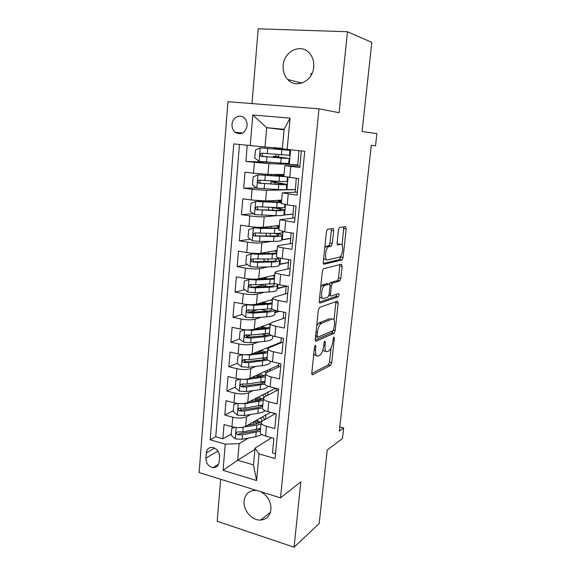 <?xml version="1.0" encoding="UTF-8"?>
<svg xmlns="http://www.w3.org/2000/svg" width="576" height="576" viewBox="0 0 576 576"><rect width="100%" height="100%" fill="white"/><g stroke="black" fill="none" stroke-linecap="round" stroke-linejoin="round"><path stroke-width="0.86" d="M315.374 345.276L314.467 347.306L311.81 372.953C311.724 374.371 311.99 374.99 312.61 374.796L330.581 365.335L331.726 362.585L334.361 338.256L333.814 336.974L332.698 342.036C332.086 346.327 330.876 349.236 329.062 350.762L327.384 351.59C325.534 352.066 324.749 350.064 325.037 345.586L325.382 342.338L324.864 340.999L323.993 342.972L323.647 346.226C323.035 350.618 321.775 353.614 319.867 355.205L318.096 356.083C316.145 356.587 315.31 354.55 315.583 349.963L315.929 346.637L315.374 345.276M283.183 65.441C282.794 71.042 284.306 75.73 287.726 79.502C296.006 89.122 312.84 81.36 313.733 67.097C314.15 61.812 312.84 57.298 309.794 53.539C301.478 42.847 283.867 51.012 283.183 65.441M310.946 75.593L311.026 73.318M256.716 490.471L255.218 490.342C248.825 490.651 245.124 494.201 244.116 500.976C242.993 510.257 252.022 520.762 260.662 520.063C266.544 519.444 269.971 515.938 270.943 509.544C271.109 501.638 267.718 495.698 260.77 491.731M232.027 124.351C231.862 127.613 232.862 130.241 235.03 132.235C241.07 135.468 245.095 133.301 247.097 125.734C247.277 122.558 246.334 119.966 244.26 117.958C239.854 113.609 232.322 117.612 232.027 124.351M333.641 230.782C333.742 229.27 333.497 228.478 332.899 228.406L327.434 229.27L326.419 231.847L323.302 261.936C323.208 263.455 323.467 264.218 324.086 264.218L342.108 259.913L343.102 257.393L346.183 228.931L345.506 226.634L339.422 227.57L338.443 230.076L337.118 242.575C337.018 244.058 337.255 244.822 337.831 244.858L340.747 244.303C343.721 243.439 342.929 255.139 339.912 257.04L327.629 259.97C324.461 261.065 325.109 248.954 328.349 246.852L331.286 246.031L332.309 243.454L333.641 230.782L331.286 230.436L331.157 228.65M220.694 479.275L217.195 521.273L294.077 547.2L319.198 523.512L327.233 450.043L342.475 438.473L343.663 427.954L339.322 431.129L371.297 145.303L375.516 145.757L376.884 133.639L362.081 131.458L371.822 42.372L347.479 31.738L258.214 28.8L251.986 103.594M294.077 547.2L300.852 481.81L280.519 497.866L318.982 108.828L339.091 112.687L347.479 31.738M319.608 307.39L318.305 310.234L315.302 339.214C315.216 340.661 315.482 341.323 316.102 341.186L334.087 333.259L335.189 330.581L338.162 303.113L337.471 301.104L319.608 307.39M319.262 300.938L322.322 271.411L323.402 268.74L341.453 264.204L342.137 266.357L340.834 278.366L339.811 280.93L332.438 283.183L331.38 285.811L330.516 293.918C330.422 295.366 330.667 296.057 331.243 296.006L338.558 293.587C339.271 294.257 339.185 295.344 338.299 296.834L320.054 303.062C319.435 303.127 319.176 302.422 319.262 300.938M247.226 145.31L245.894 161.402L271.764 162.439M297.662 165.953L297.785 164.693L268.898 163.627L254.398 162.367L253.483 173.182L245.002 172.159L243.67 188.201L256.572 187.927M295.171 192.168L295.416 189.583L266.53 190.368L252.108 189.295L251.201 199.973L242.784 198.821L241.474 214.661L253.361 213.703M276.941 215.64L264.197 216.785C260.575 216.979 255.794 216.677 249.854 215.885L248.954 226.426L240.602 225.151L239.299 240.79L250.358 239.256M271.699 241.387L261.886 242.87C258.278 243.238 253.519 243 247.622 242.143L246.737 252.554L238.442 251.158L237.161 266.602L247.514 264.578M264.924 261.166L262.858 261.569M267.689 266.933L259.61 268.639C256.003 269.179 251.273 268.992 245.412 268.078L244.541 278.359L236.311 276.84L235.044 292.104L244.8 289.649M262.411 285.214L254.88 287.107M264.29 292.219L257.357 294.091C253.764 294.804 249.055 294.667 243.238 293.688L242.374 303.847L234.202 302.213L232.956 317.29L242.201 314.46M257.342 309.816L249.422 312.242M261.252 317.232L255.139 319.234C251.546 320.112 246.859 320.033 241.085 318.996L240.235 329.026L232.128 327.276L230.89 342.173L239.688 339.005M250.625 335.074L246.463 336.571M258.437 341.971L252.943 344.074C249.358 345.11 244.699 345.082 238.961 343.987L238.118 353.902L230.069 352.044L228.845 366.754L237.341 363.262M245.844 359.755L244.058 360.49M255.787 366.422L250.769 368.611C247.19 369.814 242.554 369.835 236.866 368.683L236.03 378.475L228.038 376.51L226.829 391.046L235.31 387.122M253.267 390.586L248.623 392.861C245.059 394.214 240.444 394.286 234.792 393.084L233.964 402.761L226.03 400.68L224.842 415.051L232.74 417.19C238.356 418.45 242.942 418.327 246.506 416.83L250.834 414.475M233.302 410.702L224.842 415.051M275.537 453.802L272.455 452.923L273.852 438.343L265.565 436.054C262.361 435.11 260.582 433.951 260.251 432.576L260.316 431.878M275.4 413.59L262.354 421.07L261.137 422.928C261.482 424.267 263.261 425.39 266.479 426.312L274.788 428.558L276.199 413.798L267.854 411.617C264.622 410.724 262.829 409.644 262.483 408.37L262.541 407.722M278.51 389.678L264.586 396.907L263.383 398.606C263.736 399.83 265.536 400.889 268.776 401.76L277.15 403.898L278.582 388.958L270.166 386.885C266.911 386.042 265.104 385.034 264.737 383.868L264.794 383.27M280.778 365.99L266.846 372.442L265.651 373.982C266.018 375.106 267.833 376.078 271.102 376.906L279.54 378.936L280.987 363.809L272.513 361.85C269.23 361.051 267.401 360.122 267.026 359.064L267.077 358.524M283.075 342.029L269.136 347.688L267.948 349.056C268.33 350.071 270.166 350.971 273.456 351.749L281.959 353.657L283.421 338.342L274.882 336.499C271.577 335.75 269.726 334.901 269.338 333.95L269.388 333.475M285.394 317.779L271.454 322.625L270.274 323.82C270.67 324.727 272.527 325.541 275.839 326.275L284.407 328.068L285.89 312.559L277.286 310.838C273.953 310.133 272.088 309.37 271.685 308.534L271.721 308.117M287.741 293.242L273.802 297.252L272.628 298.274C273.038 299.066 274.91 299.801 278.258 300.478L286.891 302.155L288.389 286.445L279.72 284.846C276.358 284.198 274.471 283.514 274.054 282.794L274.09 282.442M290.117 268.409L276.178 271.57L275.011 272.412C275.436 273.082 277.33 273.737 280.699 274.356L289.404 275.911L290.923 259.999L282.182 258.53C278.798 257.933 276.89 257.335 276.458 256.738L276.487 256.442M292.522 243.274L278.582 245.563L277.43 246.226C277.862 246.773 279.778 247.334 283.176 247.91L291.946 249.329L293.486 233.215L284.681 231.876L278.914 230.119M294.962 217.836L279.871 219.701L294.523 222.408L296.086 206.093L287.208 204.876L281.369 203.465M297.425 192.089L282.348 192.845L297.13 195.142L298.714 178.61L283.86 176.472M253.483 173.182L267.948 174.362L284.04 174.542M251.201 199.973L265.594 200.974L281.678 200.131M248.954 226.426C254.88 227.246 259.654 227.52 263.268 227.261L279.346 225.418M283.961 215.006L293.076 214.186L292.702 218.066M246.737 252.554C252.619 253.433 257.364 253.656 260.971 253.217L277.042 250.402M281.599 239.89L290.758 238.507L290.268 243.641M244.541 278.359C250.38 279.302 255.103 279.468 258.703 278.856L274.766 275.09M279.317 264.478L288.468 262.548L287.863 268.92M242.374 303.847C248.177 304.855 252.871 304.963 256.464 304.186L272.52 299.491M277.056 288.785L286.207 286.315L285.487 293.89M240.235 329.026C245.995 330.091 250.668 330.149 254.254 329.206L270.245 323.618M283.752 312.127L283.14 318.564M274.817 312.804L279.49 311.278M238.118 353.902C243.835 355.018 248.486 355.025 252.072 353.923L280.879 342.266L281.297 337.882M272.606 336.55L273.564 336.182M236.03 378.475C241.711 379.649 246.334 379.606 249.912 378.346L278.705 365.141L278.878 363.319M233.964 402.761C239.609 403.985 244.21 403.898 247.774 402.48L275.623 388.231M321.862 297.67L321.905 297.259M219.096 462.11L219.528 456.898C219.391 451.858 217.102 448.69 212.659 447.401C209.009 447.163 206.87 449.021 206.266 452.959L205.855 458.129C206.035 463.291 208.411 466.459 212.983 467.64C216.475 467.748 218.513 465.905 219.096 462.11M280.519 497.866L199.116 472.572L227.938 101.714L318.982 108.828M284.062 129.83L266.681 127.692L265.003 147.01L233.762 143.914L210.146 439.812L225.245 444.168L239.141 443.635L248.479 438.091M250.236 145.62L252.799 114.977L290.059 118.145L287.165 149.45L304.733 151.272L275.076 458.532L259.042 453.91L256.579 480.55L223.056 470.333L225.245 444.168M299.916 166.032L284.861 165.643L283.853 176.566M239.458 144.504L215.741 436.738L222.869 438.768L224.05 424.57L231.926 426.751C237.528 428.033 242.107 427.896 245.664 426.334L270.533 412.315M284.861 165.643L299.779 167.515L301.363 150.919M234.792 393.084L226.829 391.046M236.866 368.683L228.845 366.754M238.961 343.987L230.89 342.173M241.085 318.996L232.956 317.29M243.238 293.688L235.044 292.104M245.412 268.078L237.161 266.602M247.622 242.143L239.299 240.79M249.854 215.885L241.474 214.661M252.108 189.295L243.67 188.201M254.398 162.367L245.894 161.402M265.003 147.01L282.37 148.334M239.141 443.635L237.701 460.231L253.49 464.904L255.017 448.171L259.042 453.91M254.902 449.402L237.701 460.231L223.056 470.333M271.663 437.738L255.017 448.171M371.297 145.354L375.516 145.757M343.663 427.954L339.79 426.953M287.165 149.45L282.326 148.802L284.112 129.298L266.681 127.692L252.799 114.977M297.785 164.693L298.894 150.667M295.416 189.583L296.266 178.315M293.076 214.186L293.652 205.754M290.758 238.507L291.074 232.848M288.468 262.548L288.533 259.596M280.591 343.03L280.656 342.36M278.302 367.142L278.482 365.242M276.034 390.967L276.278 388.39M273.794 414.511L273.917 413.201M265.5 419.27L265.903 414.929M231.322 434.016L222.869 438.768M215.741 436.738L210.146 439.812M267.739 395.273L268.027 392.119M258.71 375.329L258.811 374.263M270 370.987L270.18 369.05M260.806 352.181L260.971 350.338M272.29 346.406L272.354 345.715M273.362 336.132L272.657 336.053M262.958 328.421L263.102 326.794M279.281 311.234L274.86 312.365M265.19 303.782L265.262 302.969M275.45 312.48L275.638 310.464M285.991 286.279L277.085 288.403M267.336 286.582L266.767 286.373M277.682 288.511L278.057 284.501M288.252 262.512L279.346 264.161M279.943 264.262L280.512 258.214M290.542 238.471L281.628 239.63M282.233 239.731L282.989 231.595M292.853 214.157L283.997 214.826M284.544 214.906L285.502 204.631M295.193 189.554L285.437 189.598M276.17 182.441L276.286 181.217M286.884 189.785L288.05 177.322M297.562 164.671L289.253 164.362L277.942 162.907M278.474 157.039L278.69 154.627M279.187 149.098L279.281 148.097M289.253 164.362L290.614 149.803M253.49 464.904L256.579 480.55M290.059 118.145L284.112 129.298M313.718 354.506L316.426 355.716M323.006 349.567C323.467 351.007 324.18 351.518 325.145 351.101L325.843 351.259M311.782 373.5L328.378 364.838L329.53 362.095L331.027 348.134M334.058 320.004L335.93 301.644M315.281 340.042L331.769 332.849L332.878 330.696M317.045 335.902L317.599 337.291L333.374 330.48L334.505 325.231C334.814 320.789 334.066 318.708 332.251 318.982L321.106 323.474C319.241 325.066 318.01 328.032 317.412 332.374L317.045 335.902L315.677 335.614M331.308 318.794L332.251 318.982M316.678 325.908L318.794 323.006L330.005 318.535M329.364 284.069L330.322 282.679L337.55 280.526L338.58 277.97L339.84 264.6M328.874 295.603L330.876 295.942M319.27 302.09L335.952 296.467L336.816 294.163M325.022 285.336L324.504 285.602C321.185 287.647 320.386 299.966 323.647 298.526L328.039 297.036L329.126 294.372L329.99 286.229C330.084 284.767 329.839 284.054 329.249 284.083L325.022 285.336L322.69 284.918L320.702 287.086M319.666 297.058L321.322 298.087M327.29 283.738L329.249 284.083M322.69 284.918L326.938 283.673M324.742 248.047L325.98 246.485L328.932 245.664L329.962 243.094L331.286 230.436M323.669 258.422L325.274 259.582M339.091 244.051L340.747 244.303M337.19 244.181L338.443 243.95M342.101 245.239L343.786 226.879M323.359 263.441L339.631 259.632L340.97 255.758M235.109 427.392L231.811 428.249L231.214 435.326L235.31 438.905L242.15 439.25L255.758 436.759L261.943 434.556M259.639 429.358L259.142 428.904M250.2 424.829L249.538 424.152M239.954 427.608L256.824 425.081L261.043 423.972M264.809 419.666L262.454 416.866M247.529 425.282L255.017 424.008C259.639 423.122 261.871 421.682 261.713 419.681L260.626 417.902M231.811 428.249L233.957 427.212M237.478 434.779L239.285 433.742L254.362 431.23C257.566 430.639 259.661 429.696 260.633 428.407L242.798 431.928L237.593 431.928C235.764 432.619 235.728 433.57 237.478 434.779L242.546 434.765L260.374 431.179M259.56 422.626L255.118 421.006M253.62 421.848L257.652 423.389M260.222 422.237L256.702 420.113M237.571 403.423L233.834 404.453L233.23 411.624L237.355 415.166L244.238 415.541L257.897 413.338C261.324 412.769 263.7 411.869 265.025 410.638M261.504 406.296L260.597 405.634M251.417 401.371L251.395 400.723M240.862 403.632L245.282 403.582L263.203 400.529M266.616 395.849L264.485 393.934M249.35 401.674L257.148 400.514C260.338 400.018 262.426 399.197 263.405 398.066M263.75 397.505L263.844 396.576L262.67 394.862M233.834 404.453L236.664 403.301M256.32 398.11L260.928 399.6M255.319 400.788L255.47 399.082L254.794 398.887M262.793 405.007L244.886 408.132L239.746 408.103C237.823 408.751 237.751 409.709 239.537 410.983L244.634 411.005L262.526 407.83M255.47 399.082L258.854 400.198M262.764 405.259C261.799 406.447 259.704 407.297 256.486 407.822L241.351 410.033L239.861 408.398M262.073 399.089L258.25 397.123M240.041 379.159L235.879 380.383L235.267 387.634L239.422 391.154L246.341 391.55L260.057 389.642C264.55 388.973 267.185 387.828 267.97 386.222M263.304 382.961L261.763 382.09M241.769 379.296L247.406 379.447L265.392 376.819M268.128 371.851L266.515 370.728M251.136 377.784L259.301 376.747C262.541 376.315 264.636 375.574 265.601 374.53M265.954 373.039L264.715 371.556M235.879 380.383L239.407 379.087M257.522 374.854L261.986 376.258M257.465 376.978L257.544 376.114L255.895 375.602M264.974 381.341L247.003 384.055L241.87 383.983C239.918 384.602 239.818 385.567 241.574 386.885L246.744 386.964L264.845 384.156M257.544 376.114L259.632 376.704M264.924 381.845C263.959 382.925 261.864 383.688 258.631 384.142L243.439 386.042L241.949 384.314M263.837 375.667L259.69 373.86M242.532 354.593L237.953 356.018L237.326 363.355L241.517 366.847L248.472 367.272L262.246 365.666C267.84 364.918 270.518 363.578 270.274 361.642L270.31 361.231M264.982 359.338L262.426 358.229M242.705 354.614L249.552 355.025L267.602 352.822M269.251 347.638L268.546 347.256M252.871 353.599L261.482 352.699C264.73 352.339 266.832 351.691 267.79 350.755M267.026 359.064L267.948 349.056L266.76 347.983M237.953 356.018L242.179 354.564M258.948 351.144L262.447 352.584M259.639 352.894L256.925 351.958M267.178 357.401L249.142 359.69L243.986 359.575C242.05 360.158 241.92 361.13 243.59 362.491L248.882 362.628L267.782 360.014M267.106 358.157C266.148 359.129 264.046 359.806 260.806 360.187L245.549 361.764L244.066 359.957M265.464 351.958L260.95 350.33M262.937 326.75L261.05 327.809L262.058 328.5M245.016 329.724L240.048 331.358L239.414 338.789L243.634 342.245L250.632 342.706L264.456 341.402C270.072 340.79 272.75 339.617 272.484 337.874L272.664 335.923M266.45 335.419L262.253 334.073M244.706 329.832L251.719 330.307L269.842 328.543M254.506 329.119L263.693 328.363C266.947 328.082 269.057 327.528 270.007 326.7M270.151 325.181L268.79 324.13M240.048 331.358L244.966 329.724M259.459 328.709L258.062 327.874M269.41 333.18L251.309 335.03L246.125 334.865C244.21 335.426 244.044 336.398 245.628 337.795L251.042 338.004L264.881 336.758L271.246 335.405M269.402 334.102C268.51 335.009 266.371 335.621 263.002 335.938L247.687 337.19L246.211 335.304M266.832 327.938L262.022 326.542M260.064 304.085L262.584 302.393M265.255 303.07L263.376 303.89M247.644 304.56L242.172 306.403L241.531 313.92L245.779 317.347L252.814 317.837L266.695 316.85C272.333 316.375 275.011 315.367 274.723 313.819L275.047 310.306M267.509 311.177L261.31 309.564M246.859 304.783L253.915 305.287L272.102 303.97M255.881 304.33L265.925 303.739C269.194 303.53 271.303 303.07 272.254 302.364M272.376 301.032L270.792 299.995M262.642 302.378L264.168 302.738L264.24 301.91M271.735 308.65L253.498 310.068L248.292 309.859C246.398 310.385 246.204 311.364 247.702 312.797L253.231 313.078L267.12 312.149C271.26 311.846 273.838 311.213 274.853 310.248M271.757 308.65L271.93 308.966C272.167 310.226 269.935 311.033 265.234 311.4L249.847 312.322L248.378 310.356M267.689 303.595L264.168 302.738M264.557 278.942L264.881 278.345M250.488 279.094L244.318 281.138L243.67 288.749L247.946 292.14L255.024 292.666L268.956 291.996C274.622 291.665 277.294 290.83 276.984 289.483L277.366 285.451M267.646 286.567L265.666 286.15C263.326 285.689 262.022 285.199 261.749 284.681L261.734 284.551M251.388 279.151L268.186 278.813C271.469 278.683 273.578 278.323 274.522 277.733M249.048 279.425L256.14 279.965L274.399 279.108M274.63 276.602L272.722 275.566M263.196 277.805L266.342 278.654L266.486 277.027M275.206 283.622L255.715 284.796L250.481 284.544C248.616 285.048 248.386 286.027 249.797 287.489L255.449 287.849L269.395 287.244C275.054 286.934 277.733 286.135 277.423 284.832L276.919 284.213M273.571 283.91L274.176 284.566C274.435 285.653 272.203 286.322 267.48 286.574L252.043 287.143L250.582 285.091M267.322 278.849L266.342 278.654M276.818 252.806L270.475 253.591L252.914 253.469L246.492 255.564L245.837 263.268L250.15 266.63L257.263 267.185L271.253 266.846C276.934 266.659 279.612 265.997 279.281 264.866L279.67 260.669M266.098 261.511L263.923 260.366M251.258 253.757L258.394 254.326L276.718 253.944M277.006 250.783L276.17 250.553M276.905 251.878L274.507 250.841M264.593 252.85L265.702 253.642M279.533 257.998C278.388 258.581 275.868 258.912 271.966 258.991L252.698 258.919C250.855 259.402 250.603 260.381 251.928 261.864L257.695 262.303L271.692 262.037C277.38 261.871 280.051 261.245 279.72 260.15L277.056 258.646M274.889 258.869L276.458 259.877C276.732 260.791 274.5 261.31 269.762 261.439L254.254 261.662L253.678 261.533L252.814 259.517M279.144 227.585L272.786 228.06L255.154 227.578L248.695 229.673L248.033 237.47L252.367 240.804L259.531 241.387L273.571 241.387C279.274 241.351 281.952 240.869 281.599 239.947L282.002 235.591M253.49 227.765L260.676 228.37L279.065 228.47M279.295 226.001L277.589 225.619M279.216 226.858L275.976 225.799M282.384 231.48L282.319 232.164C282.679 233.014 280.008 233.438 274.298 233.431L254.945 232.978C253.123 233.431 252.842 234.418 254.095 235.922L274.018 236.513C279.727 236.506 282.398 236.059 282.038 235.181C281.65 234.626 280.058 234.036 277.272 233.395M274.889 233.438L278.762 234.893C279.058 235.627 276.826 235.994 272.066 236.002L256.5 235.865L255.83 235.692L255.082 233.626M281.498 202.054L257.422 201.362L255.758 201.449L250.92 203.458L250.25 211.356L254.621 214.646L275.918 215.618C281.65 215.726 284.321 215.431 283.946 214.733L284.364 210.211M255.758 201.449L281.441 202.68M281.606 200.923L278.172 200.318M281.549 201.535L276.624 200.398M273.348 207.454L274.298 207.605C280.224 208.454 283.586 209.225 284.393 209.902C284.774 210.564 282.103 210.823 276.372 210.686L275.918 215.618M272.52 210.197L272.743 207.706L270.677 207.367M284.89 204.53L284.674 206.849C285.062 207.482 282.384 207.72 276.653 207.562L257.22 206.712C255.42 207.151 255.11 208.13 256.284 209.657L276.372 210.686M272.743 207.706C277.654 208.411 280.433 209.045 281.095 209.606C281.405 210.161 279.18 210.377 274.406 210.254L258.775 209.743L258.019 209.527L257.393 207.396M274.874 184.09L275.018 182.498L270.936 181.771L272.981 181.613L273.571 181.058M276.235 181.721L274.169 182.066L286.769 184.327C287.179 184.759 284.508 184.831 278.755 184.536L278.302 189.526C284.047 189.792 286.718 189.691 286.315 189.209L286.754 184.522M283.882 176.213L258.055 174.809L253.181 176.918L252.497 184.918L256.903 188.172L278.302 189.526M258.055 174.809L283.889 176.58M283.946 175.55L275.825 174.449M283.91 175.91L274.226 174.434M287.431 177.235L287.057 181.231C287.467 181.642 284.796 181.692 279.043 181.375L259.517 180.108C257.746 180.533 257.414 181.519 258.516 183.053L278.755 184.536M275.018 182.498L283.457 184.018C283.788 184.378 281.563 184.435 276.768 184.19L261.072 183.305L260.244 183.038L259.74 180.821M277.258 157.651L277.322 156.996L273.197 156.456L275.479 156.427L276.062 154.411M278.51 156.593L276.451 156.766L289.181 158.436L281.167 158.062L280.706 163.116L288.72 163.375L289.174 158.515M286.589 150.055L260.374 147.823L255.463 150.041L254.772 158.141L259.214 161.359L280.706 163.116M260.374 147.823L289.937 150.343L279.202 148.99M286.589 150.019L273.902 148.543L279.209 148.903M289.93 150.386L289.469 155.304L261.85 153.18C260.1 153.59 259.747 154.57 260.777 156.118L281.167 158.062M277.322 156.996L285.847 158.112L263.405 156.528L262.498 156.211L262.159 153.871M268.898 163.627L267.948 174.362M266.53 190.368L265.594 200.974M264.197 216.785L263.268 227.261M261.886 242.87L260.971 253.217M259.61 268.639L258.703 278.856M257.357 294.091L256.464 304.186M255.139 319.234L254.254 329.206M252.943 344.074L252.072 353.923M250.769 368.611L249.912 378.346M248.623 392.861L247.774 402.48M246.506 416.83L245.664 426.334M266.479 426.312L265.565 436.054M290.801 166.5L289.764 177.538M288.223 193.982L287.208 204.876M285.682 221.119L284.681 231.876M283.176 247.91L282.182 258.53M280.699 274.356L279.72 284.846M278.258 300.478L277.286 310.838M275.839 326.275L274.882 336.499M273.456 351.749L272.513 361.85M271.102 376.906L270.166 386.885M268.776 401.76L267.854 411.617M232.74 417.19L231.926 426.751M217.966 451.066L205.855 458.129M214.747 448.099L206.266 452.959M314.222 349.668L315.583 349.963M324.18 342.086L325.382 342.338M323.741 345.305L325.037 345.586M333.209 338.018L334.361 338.256M329.53 362.095L331.726 362.585M328.334 364.867L330.538 365.364M312.041 374.666L312.61 374.796M314.669 346.363L315.929 346.637M335.923 302.695L338.162 303.113M333.59 330.257L335.189 330.581M331.769 332.849L333.994 333.31M315.598 341.086L316.102 341.186M315.547 336.859L317.254 337.219M319.219 322.783L321.53 323.244M316.044 332.086L317.412 332.374M339.869 265.975L342.137 266.357M338.58 277.97L340.834 278.366M337.378 280.613L339.638 281.016M330.322 282.679L332.618 283.09M330.019 285.566L331.38 285.811M329.206 293.674L330.516 293.918M335.952 296.467L338.198 296.885M319.644 302.983L320.054 303.062M329.962 243.094L332.309 243.454M328.687 245.779L331.034 246.146M326.664 246.161L329.033 246.528M343.894 228.6L346.183 228.931M340.834 257.026L343.102 257.393M339.631 259.632L341.906 260.006M236.182 427.507L235.21 438.811M253.195 424.318L253.404 421.97M256.162 432.331L255.758 436.759M256.824 425.081L256.421 429.53M242.546 434.765L242.15 439.25M243.194 427.428L242.798 431.928M238.248 403.495L237.254 415.08M258.307 408.859L257.897 413.338M258.97 401.522L258.566 406.022M244.634 411.005L244.238 415.541M245.282 403.582L244.886 408.132M241.351 410.033L239.537 410.983M240.343 379.188L239.321 391.061M260.467 385.106L260.057 389.642M261.144 377.69L260.734 382.241M246.744 386.964L246.341 391.55M247.406 379.447L247.003 384.055M243.439 386.042L241.618 386.892M242.46 354.622L241.409 366.761M259.452 350.935L259.387 351.619M262.663 361.08L262.246 365.666M263.347 353.57L262.922 358.171M248.882 362.628L248.472 367.272M249.552 355.025L249.142 359.69M245.549 361.764L243.734 362.52M262.735 326.88L261.605 326.635M244.584 329.875L243.533 342.158M261.583 327.283L261.497 328.248M264.881 336.758L264.456 341.402M265.572 329.162L265.147 333.821M251.042 338.004L250.632 342.706M251.719 330.307L251.309 335.03M247.687 337.19L245.866 337.846M264.859 303.415L262.102 302.868M246.744 304.826L245.671 317.261M263.498 310.147L263.563 309.42M267.12 312.149L266.695 316.85M267.826 304.459L267.394 309.175M253.231 313.078L252.814 317.837M253.915 305.287L253.498 310.068M249.847 312.322L248.026 312.876M248.926 279.468L247.838 292.061M265.666 286.15L265.824 284.386M269.395 287.244L268.956 291.996M270.101 279.461L269.669 284.234M255.449 287.849L255.024 292.666M256.14 279.965L255.715 284.796M252.043 287.143L250.214 287.604M251.136 253.8L250.042 266.544M267.89 261.475L268.106 259.049M268.603 253.613L268.762 251.849M271.692 262.037L271.253 266.846M272.412 254.153L271.966 258.991M257.695 262.303L257.263 267.185M258.394 254.326L257.962 259.222M254.254 261.662L252.432 262.015M253.375 227.815L252.259 240.718M270.187 235.994L270.425 233.402M270.907 228.031L271.058 226.368M274.018 236.513L273.571 241.387M274.745 228.542L274.298 233.431M259.963 236.448L259.531 241.387M260.676 228.37L260.237 233.323M256.5 235.865L254.671 236.11M255.636 201.499L254.513 214.567M273.247 202.14L273.391 200.57M277.106 202.615L276.653 207.562M262.26 210.269L261.821 215.266M262.98 202.09L262.541 207.108M258.775 209.743L256.946 209.88M275.839 181.966L272.981 181.613M257.933 174.859L256.788 188.093M275.609 175.925L275.731 174.629M279.504 176.364L279.043 181.375M264.593 183.758L264.146 188.82M265.32 175.478L264.874 180.562M261.072 183.305L259.243 183.319M278.114 156.816L275.234 156.506M260.251 147.881L259.099 161.28M278.006 149.386L278.042 149.026M281.923 149.789L281.462 154.858M266.947 156.917L266.501 162.043M267.689 148.529L267.235 153.677M263.405 156.528L261.569 156.427M301.968 83.074L287.726 79.502M270.425 512.208L260.662 520.063M242.734 133.042L235.03 132.235M261.137 422.928L260.251 432.576M263.383 398.606L262.483 408.37M265.651 373.982L264.737 383.868M270.274 323.82L269.338 333.95M272.628 298.274L271.685 308.534M275.011 272.412L274.054 282.794M277.43 246.226L276.458 256.738M279.871 219.701L278.892 230.35M282.348 192.845L281.354 203.63M218.614 464.191L212.983 467.64M328.378 364.838L330.581 365.335M331.862 332.798L334.087 333.259M318.794 323.006L321.106 323.474M337.55 280.526L339.811 280.93M330.142 282.773L332.438 283.183M336.053 296.417L338.299 296.834M322.164 285.178L324.504 285.602M328.932 245.664L331.286 246.031M325.98 246.485L328.349 246.852M339.833 259.538L342.108 259.913M261.626 420.653L261.713 419.681M251.402 400.63L251.352 401.155M263.765 397.469L263.844 396.576M253.541 376.682L253.469 377.489M243.382 386.042L241.574 386.885M255.701 352.454L255.622 353.311M245.383 361.75L243.59 362.491M262.8 326.844L261.684 326.614M257.89 327.931L257.81 328.846M247.406 337.154L245.628 337.795M264.946 303.372L262.195 302.832M271.872 309.571L271.93 308.966M249.466 312.257L247.702 312.797M274.133 285.084L274.176 284.566M251.554 287.05L249.797 287.489M264.031 259.121L263.902 260.575M264.614 252.576L264.578 253.044M276.415 260.309L276.458 259.877M253.678 261.533L251.928 261.864M266.335 233.374L266.098 235.973M266.918 226.843L266.81 227.981M255.83 235.692L254.095 235.922M268.661 207.302L268.409 210.074M269.244 200.786L269.136 201.982M258.019 209.527L256.284 209.657M276.055 181.894L273.204 181.541M270.936 181.771L270.749 183.859M271.598 174.406L271.483 175.666M260.237 183.038L258.516 183.053M278.359 156.744L275.479 156.427M273.197 156.456L273.125 157.313M273.902 148.543L273.859 149.018M262.498 156.211L260.777 156.118"/></g></svg>
